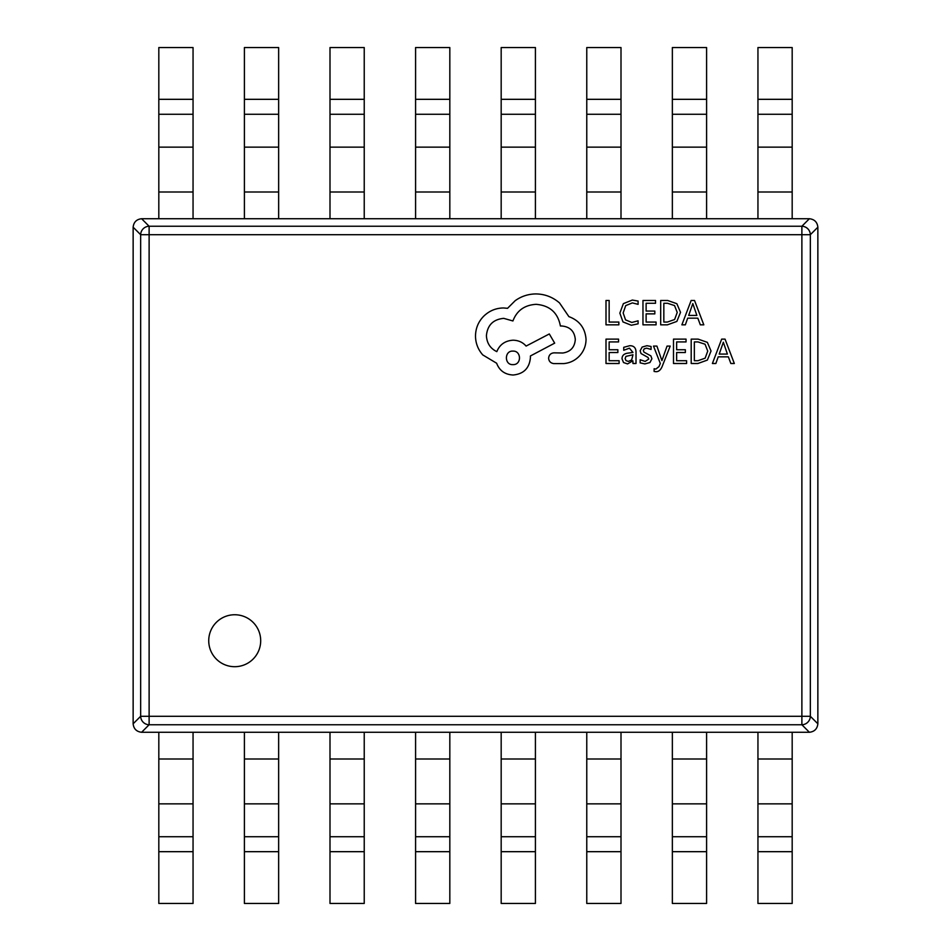 <?xml version="1.0" encoding="UTF-8"?>
<svg xmlns="http://www.w3.org/2000/svg" width="951" height="951" viewBox="0 0 951 951"><rect width="100%" height="100%" fill="white"/><g stroke="black" fill="none" stroke-linecap="round" stroke-linejoin="round"><path stroke-width="1.43" d="M208.733 640.724A25.974 25.974 0 0 0 234.707 666.699A25.974 25.974 0 0 0 260.693 640.724A25.974 25.974 0 0 0 234.707 614.75A25.974 25.974 0 0 0 208.733 640.724M141.616 218.73L149.117 226.243L149.117 234.707L140.653 234.707L133.14 227.206C133.711 222.13 136.54 219.301 141.616 218.73L809.384 218.73C814.46 219.301 817.289 222.13 817.86 227.206L810.347 234.707L810.347 716.293A8.559 8.393 135 0 1 801.883 724.757L149.117 724.757A8.559 8.393 -135 0 1 140.653 716.293L140.653 234.707A8.559 8.393 -45 0 1 149.117 226.243L801.883 226.243A8.559 8.393 45 0 1 810.347 234.707L149.117 234.707L149.117 716.293L801.883 716.293L801.883 226.243L809.384 218.73M809.384 732.27L801.883 724.757L801.883 716.293L810.347 716.293L817.86 723.794C817.289 728.87 814.46 731.699 809.384 732.27L141.616 732.27C136.54 731.699 133.711 728.87 133.14 723.794L140.653 716.293L149.117 716.293L149.117 724.757L141.616 732.27M817.86 227.206L817.86 723.794M133.14 723.794L133.14 227.206M193.053 732.27L193.053 903.45L158.817 903.45L158.817 732.27M278.643 732.27L278.643 903.45L244.407 903.45L244.407 732.27M364.233 732.27L364.233 903.45L329.997 903.45L329.997 732.27M449.823 732.27L449.823 903.45L415.587 903.45L415.587 732.27M535.413 732.27L535.413 903.45L501.177 903.45L501.177 732.27M621.003 732.27L621.003 903.45L586.767 903.45L586.767 732.27M706.593 732.27L706.593 903.45L672.357 903.45L672.357 732.27M792.183 732.27L792.183 903.45L757.947 903.45L757.947 732.27M158.817 218.73L158.817 47.55L193.053 47.55L193.053 218.73M244.407 218.73L244.407 47.55L278.643 47.55L278.643 218.73M329.997 218.73L329.997 47.55L364.233 47.55L364.233 218.73M415.587 218.73L415.587 47.55L449.823 47.55L449.823 218.73M501.177 218.73L501.177 47.55L535.413 47.55L535.413 218.73M586.767 218.73L586.767 47.55L621.003 47.55L621.003 218.73M672.357 218.73L672.357 47.55L706.593 47.55L706.593 218.73M757.947 218.73L757.947 47.55L792.183 47.55L792.183 218.73M618.851 324.838L618.851 322.056L609.151 322.056L609.151 300.468L606.001 300.468L606.001 324.838L618.851 324.838M631.345 325.254L638.097 323.827L638.097 320.82L631.809 322.448L625.544 319.881L623.155 312.927L625.71 305.604L632.356 302.905L638.097 304.344L638.097 301.051L632.32 300.064L623.369 303.642L619.85 313.117L622.976 321.925L631.345 325.254M656.083 324.838L656.083 322.056L646.121 322.056L646.121 313.866L654.835 313.866L654.835 311.072L646.121 311.072L646.121 303.274L655.524 303.274L655.524 300.468L642.971 300.468L642.971 324.838L656.083 324.838M660.683 324.838L667.388 324.838L676.85 321.426L680.524 312.344L676.85 303.702L667.638 300.468L660.683 300.468L660.683 324.838M663.834 303.274L663.834 322.056L667.364 322.056L674.616 319.524L677.219 312.427L674.544 305.568L667.507 303.274L663.834 303.274M703.811 324.838L694.527 300.468L691.163 300.468L681.879 324.838L685.35 324.838L687.692 318.169L697.844 318.169L700.328 324.838L703.811 324.838M688.69 315.423L696.869 315.423L692.815 303.583L688.69 315.423M619.113 363.496L619.113 360.726L609.151 360.726L609.151 352.524L617.865 352.524L617.865 349.73L609.151 349.73L609.151 341.932L618.554 341.932L618.554 339.127L606.001 339.127L606.001 363.496L619.113 363.496M629.728 345.7L623.737 347.317L623.737 350.277L629.443 348.173L632.962 352.441L627.803 353.154C623.951 353.701 622.025 355.591 622.025 358.836L623.523 362.545L627.553 363.912L632.879 360.809L632.962 363.496L636.017 363.496L636.017 352.298C636.017 347.888 633.913 345.689 629.728 345.7M625.936 356.387L625.128 358.586L626.008 360.619L628.338 361.404L631.654 359.989L632.962 354.771L625.936 356.387M645.17 361.416L640.154 359.74L640.154 362.89L644.873 363.912L649.949 362.533L651.91 358.765L650.888 355.888L643.982 352.143L643.316 350.515L644.243 348.827L646.644 348.173L651.078 349.433L651.078 346.473L646.953 345.7L642.127 347.079L640.166 350.788L641.033 353.546L647.988 357.41L648.772 359.062L645.17 361.416M670.205 346.093L667.043 346.093L661.908 360.607L656.915 346.093L653.492 346.093L660.327 363.46L658.984 366.622L655.857 369.083L654.122 368.738L654.122 371.449L656.095 371.698C658.77 371.698 660.838 369.844 662.3 366.123L670.205 346.093M686.598 363.496L686.598 360.726L676.637 360.726L676.637 352.524L685.35 352.524L685.35 349.73L676.637 349.73L676.637 341.932L686.051 341.932L686.051 339.127L673.498 339.127L673.498 363.496L686.598 363.496M691.199 363.496L697.903 363.496L707.366 360.084L711.039 351.002L707.366 342.36L698.153 339.127L691.199 339.127L691.199 363.496M694.349 341.932L694.349 360.726L697.891 360.726L705.131 358.182L707.734 351.085L705.06 344.226L698.034 341.932L694.349 341.932M734.327 363.496L725.042 339.127L721.678 339.127L712.394 363.496L715.877 363.496L718.219 356.839L728.359 356.839L730.843 363.496L734.327 363.496M719.206 354.081L727.396 354.081L723.331 342.241L719.206 354.081M586.042 339.329C585.174 328.119 579.456 320.558 568.888 316.624L559.533 302.941C552.721 297.081 544.864 294.073 535.972 293.93C528.257 294.014 521.326 296.272 515.18 300.694L507.549 308.314L503.566 307.969C495.887 308.053 489.242 310.822 483.643 316.279C478.329 321.735 475.619 328.321 475.5 336.036C475.583 343.192 478.008 349.493 482.775 354.925L496.636 363.234C499.441 370.628 504.922 374.563 513.1 375.015C523.644 374.005 529.41 368.239 530.42 357.695L530.42 355.959L554.683 343.145L549.309 333.956L526.093 346.081C522.8 342.301 518.473 340.339 513.1 340.196C505.159 340.708 499.727 344.524 496.814 351.632C490.312 348.482 486.853 343.168 486.413 335.691C487.423 325.147 493.2 319.37 503.745 318.359L512.922 320.962C516.857 310.561 524.595 305.021 536.138 304.332C549.773 305.485 557.857 312.701 560.401 325.991L561.791 325.991C570.018 326.764 574.523 331.269 575.307 339.495C574.701 347.293 570.541 351.799 562.826 353.011L553.993 352.845C550.724 353.154 548.941 354.949 548.62 358.218C548.905 361.309 550.581 363.092 553.648 363.579L563.872 363.579C570.077 362.973 575.331 360.381 579.635 355.793C583.855 351.085 585.982 345.593 586.042 339.329M512.922 364.625C521.766 365.018 521.528 350.634 512.922 351.109C504.244 350.562 504.244 365.16 512.922 364.625M193.053 851.68L158.817 851.68M193.053 836.725L158.817 836.725M193.053 803.857L158.817 803.857M193.053 758.993L158.817 758.993M278.643 851.68L244.407 851.68M278.643 836.725L244.407 836.725M278.643 803.857L244.407 803.857M278.643 758.993L244.407 758.993M364.233 851.68L329.997 851.68M364.233 836.725L329.997 836.725M364.233 803.857L329.997 803.857M364.233 758.993L329.997 758.993M449.823 851.68L415.587 851.68M449.823 836.725L415.587 836.725M449.823 803.857L415.587 803.857M449.823 758.993L415.587 758.993M535.413 851.68L501.177 851.68M535.413 836.725L501.177 836.725M535.413 803.857L501.177 803.857M535.413 758.993L501.177 758.993M621.003 851.68L586.767 851.68M621.003 836.725L586.767 836.725M621.003 803.857L586.767 803.857M621.003 758.993L586.767 758.993M706.593 851.68L672.357 851.68M706.593 836.725L672.357 836.725M706.593 803.857L672.357 803.857M706.593 758.993L672.357 758.993M792.183 851.68L757.947 851.68M792.183 836.725L757.947 836.725M792.183 803.857L757.947 803.857M792.183 758.993L757.947 758.993M158.817 99.32L193.053 99.32M158.817 114.275L193.053 114.275M158.817 147.143L193.053 147.143M158.817 192.007L193.053 192.007M244.407 99.32L278.643 99.32M244.407 114.275L278.643 114.275M244.407 147.143L278.643 147.143M244.407 192.007L278.643 192.007M329.997 99.32L364.233 99.32M329.997 114.275L364.233 114.275M329.997 147.143L364.233 147.143M329.997 192.007L364.233 192.007M415.587 99.32L449.823 99.32M415.587 114.275L449.823 114.275M415.587 147.143L449.823 147.143M415.587 192.007L449.823 192.007M501.177 99.32L535.413 99.32M501.177 114.275L535.413 114.275M501.177 147.143L535.413 147.143M501.177 192.007L535.413 192.007M586.767 99.32L621.003 99.32M586.767 114.275L621.003 114.275M586.767 147.143L621.003 147.143M586.767 192.007L621.003 192.007M672.357 99.32L706.593 99.32M672.357 114.275L706.593 114.275M672.357 147.143L706.593 147.143M672.357 192.007L706.593 192.007M757.947 99.32L792.183 99.32M757.947 114.275L792.183 114.275M757.947 147.143L792.183 147.143M757.947 192.007L792.183 192.007"/></g></svg>
